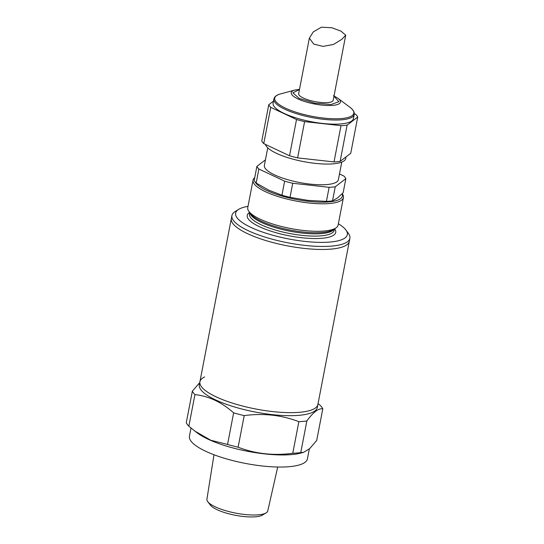 <?xml version="1.0" encoding="UTF-8"?>
<svg xmlns="http://www.w3.org/2000/svg" width="544" height="544" viewBox="0 0 544 544"><rect width="100%" height="100%" fill="white"/><g stroke="black" fill="none" stroke-linecap="round" stroke-linejoin="round"><path stroke-width="0.82" d="M248.003 206.36A56.882 15.314 10.9 0 0 238.666 209.365A56.882 15.314 10.9 0 0 261.154 231.581A56.882 15.314 10.9 0 0 329.997 242.053A56.882 15.314 10.9 0 0 345.923 230.024L348.398 233.39A60.078 16.177 -169.1 0 1 349.894 238.279L349.316 241.305A60.078 16.177 10.9 0 1 330.997 249.118A60.078 16.177 10.9 0 1 265.615 240.482A60.078 16.177 10.9 0 1 231.329 218.586A60.078 16.177 10.9 0 0 265.615 240.482A60.078 16.177 10.9 0 0 330.997 249.118A60.078 16.177 10.9 0 0 349.316 241.305L317.886 404.491A60.078 16.177 10.9 0 1 299.574 412.304A60.078 16.177 10.9 0 0 317.886 404.491L317.308 407.51A60.078 16.177 10.9 0 1 298.989 415.324A60.078 16.177 10.9 0 1 233.607 406.694A60.078 16.177 10.9 0 1 199.322 384.792L199.906 381.766A60.078 16.177 10.9 0 0 234.192 403.668A60.078 16.177 10.9 0 0 299.574 412.304A60.078 16.177 10.9 0 1 234.192 403.668A60.078 16.177 10.9 0 1 199.906 381.766A60.078 16.177 10.9 0 1 204.639 376.958M227.548 444.455L233.634 412.848C221.639 402.166 208.733 396.086 194.936 394.604A67.102 18.068 10.9 0 1 192.358 391.156L186.272 422.77A67.102 18.068 10.9 0 0 188.85 426.21L194.861 431.093L210.78 440.246L227.548 444.455A67.102 18.068 10.9 0 0 238.116 447.209C255.347 453.832 273.564 455.858 292.767 453.288L298.853 421.675A67.102 18.068 10.9 0 0 303.008 421.41A67.102 18.068 10.9 0 0 306.85 420.988L300.764 452.594L303.62 452.329L309.747 448.582L316.71 440.429L322.796 408.816C318.396 408.245 313.079 412.304 306.85 420.988M322.796 408.816A67.102 18.068 10.9 0 0 320.219 405.375L318.07 403.546M292.767 453.288A67.102 18.068 10.9 0 0 296.922 453.016A67.102 18.068 10.9 0 0 300.764 452.594M194.861 431.093L197.656 433.187A60.078 16.177 10.9 0 0 291.428 454.607A60.078 16.177 10.9 0 0 300.88 453.064L303.62 452.329M190.998 428.04L189.434 436.166A60.078 16.177 10.9 0 0 223.713 458.062A60.078 16.177 10.9 0 0 289.095 466.698A60.078 16.177 10.9 0 0 307.414 458.884L309.325 448.963M213.996 454.757L206.931 499.154A30.988 8.344 10.9 0 0 207.781 501.697A30.988 8.344 10.9 0 0 258.346 514.828A30.988 8.344 10.9 0 0 266.043 512.917A30.988 8.344 10.9 0 0 267.777 510.87L277.705 467.024M207.781 501.697L210.344 505.063A27.69 7.453 10.9 0 0 255.53 516.8A27.69 7.453 10.9 0 0 262.412 515.086L266.043 512.917M194.936 394.604L188.85 426.21M233.634 412.848A67.102 18.068 10.9 0 0 244.208 415.602L238.116 447.209M192.358 391.156L199.743 382.622M298.853 421.675C281.622 415.058 263.405 413.032 244.208 415.602M299.458 89.549L292.876 92.834L299.214 98.423L314.779 103.183L331.044 104.516L338.864 101.694L333.975 96.2M309.352 38.162L298.67 93.656A17.578 4.733 10.9 0 0 303.396 98.056A17.578 4.733 10.9 0 0 321.919 102.558A17.578 4.733 10.9 0 0 333.186 100.3L345.726 35.163L340.925 31.144L331.874 27.744L321.402 27.2L313.242 31.926L309.352 38.162L313.779 44.132L323.048 46.396L333.513 44.438L341.822 39.352L345.726 35.163M349.894 238.279A60.078 16.177 -169.1 0 1 331.582 246.099A60.078 16.177 -169.1 0 1 266.2 237.463A60.078 16.177 -169.1 0 1 231.914 215.56A60.078 16.177 -169.1 0 1 235.124 211.575L238.666 209.365M345.923 230.024A56.882 15.314 10.9 0 0 338.375 223.761M253.048 180.146L247.758 207.645A46.016 12.39 10.9 0 0 248.9 211.392A46.016 12.39 10.9 0 0 280.01 226.114A46.016 12.39 10.9 0 0 324.095 231.03A46.016 12.39 10.9 0 0 335.668 228.099A46.016 12.39 10.9 0 0 338.123 225.046L343.42 197.547A46.016 12.39 -169.1 0 1 329.392 203.531A46.016 12.39 -169.1 0 1 279.31 196.921A46.016 12.39 -169.1 0 1 253.048 180.146A46.016 12.39 -169.1 0 1 254.735 177.636M342.21 193.712L342.271 193.8A46.016 12.39 -169.1 0 1 343.42 197.547M254.966 181.696A44.737 12.043 10.9 0 0 284.158 196.67A44.737 12.043 10.9 0 0 328.76 201.912A44.737 12.043 10.9 0 0 342.094 193.834M354.212 114.478A40.902 11.016 10.9 0 1 327.984 119.728A40.902 11.016 10.9 0 1 284.879 109.256A40.902 11.016 10.9 0 1 273.884 99.008L273.088 103.142A40.902 11.016 10.9 0 0 284.084 113.397A40.902 11.016 10.9 0 0 327.189 123.869A40.902 11.016 10.9 0 0 353.416 118.612L354.212 114.478C354.552 111.996 353.09 109.568 349.833 107.202A40.263 10.839 10.9 0 1 336.818 118.776A40.263 10.839 10.9 0 1 285.539 108.174A40.263 10.839 10.9 0 1 280.65 93.881L294.957 90.032A25.038 6.739 10.9 0 0 297.996 98.926A25.038 6.739 10.9 0 0 329.888 105.516A25.038 6.739 10.9 0 0 337.98 98.321L333.424 95.669M265.452 144.418A40.902 11.016 10.9 0 0 276.406 153.286A40.902 11.016 10.9 0 0 319.505 163.758A40.902 11.016 10.9 0 0 345.732 158.501L346.045 156.883M267.75 147.846L264.37 165.396A37.686 10.146 10.9 0 0 274.509 174.848A37.686 10.146 10.9 0 0 314.221 184.498A37.686 10.146 10.9 0 0 338.388 179.649L341.768 162.098M339.483 173.964L343.89 176.045A45.696 12.301 -169.1 0 1 345.855 178.677L343.148 192.732L337.64 197.839L332.527 200.838A45.696 12.301 10.9 0 1 326.42 201.368L308.02 200.396L290.02 197.322A45.696 12.301 10.9 0 1 281.942 195.214L268.852 190.189L256.163 183.063A45.696 12.301 10.9 0 1 254.191 180.431L256.897 166.376L265.438 159.861M345.855 178.677L335.233 186.782L332.527 200.838M335.233 186.782A45.696 12.301 -169.1 0 1 329.127 187.313L292.726 183.267L290.02 197.322M326.42 201.368L329.127 187.313M292.726 183.267A45.696 12.301 -169.1 0 1 284.648 181.159L258.869 169.007L256.163 183.063M281.942 195.214L284.648 181.159M258.869 169.007A45.696 12.301 -169.1 0 1 256.897 166.376M296.521 119.51L270.742 107.358L263.758 143.623L289.537 155.774L296.521 119.51A45.696 12.301 -169.1 0 0 304.599 121.618L297.616 157.882L334.016 161.928L341 125.664L304.599 121.618M263.758 143.623A45.696 12.301 -169.1 0 1 261.786 140.991L268.77 104.727A45.696 12.301 -169.1 0 0 270.742 107.358M357.728 117.028L347.106 125.134L340.122 161.398L350.744 153.292L357.728 117.028A45.696 12.301 -169.1 0 0 355.762 114.396L354.287 113.703M340.122 161.398A45.696 12.301 -169.1 0 1 334.016 161.928M297.616 157.882A45.696 12.301 -169.1 0 1 289.537 155.774M273.476 101.136L268.77 104.727M347.106 125.134A45.696 12.301 -169.1 0 1 341 125.664M249.744 212.534L249.472 213.928A43.139 11.614 10.9 0 0 274.094 229.656A43.139 11.614 10.9 0 0 321.042 235.858A43.139 11.614 10.9 0 0 334.193 230.241L334.465 228.847M334.614 228.759A45.057 12.131 -169.1 0 1 321.994 238.279A45.057 12.131 -169.1 0 1 267.471 229.99A45.057 12.131 -169.1 0 1 249.642 212.391M334.261 228.976A43.139 11.614 -169.1 0 1 321.484 233.587A43.139 11.614 -169.1 0 1 276.304 227.916A43.139 11.614 -169.1 0 1 249.886 212.731M248.9 211.392L250.696 213.826A43.704 11.764 10.9 0 0 280.235 227.814A43.704 11.764 10.9 0 0 322.109 232.478A43.704 11.764 10.9 0 0 333.098 229.697L335.668 228.099M231.914 215.56L199.906 381.766M273.884 99.008C274.489 96.58 276.74 94.867 280.65 93.881M337.98 98.321L349.833 107.202M299.506 89.311L294.957 90.032"/></g></svg>
